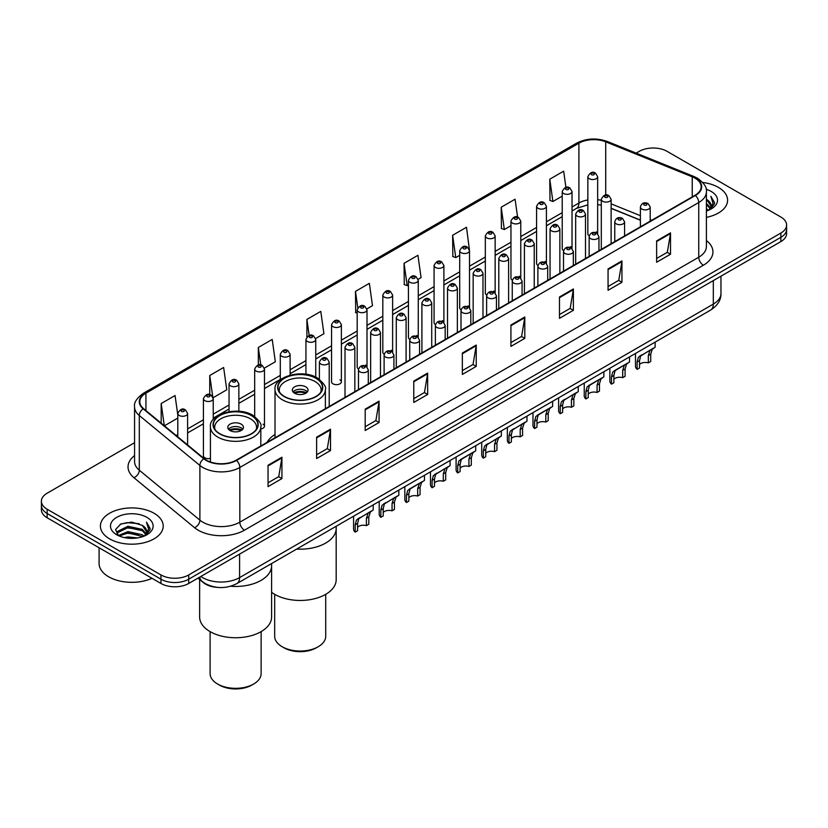 <?xml version="1.0" encoding="UTF-8"?>
<svg xmlns="http://www.w3.org/2000/svg" width="828" height="828" viewBox="0 0 828 828"><rect width="100%" height="100%" fill="white"/><g stroke="black" fill="none" stroke-linecap="round" stroke-linejoin="round"><path stroke-width="1.24" d="M275.01 434.514A34.672 20.017 0 0 0 267.082 442.338M570.595 246.651A4.906 2.836 0 0 1 572.024 248.535L572.034 191.496A4.906 2.836 180 0 1 569.002 194.114A4.906 2.836 180 0 1 563.651 193.504A4.906 2.836 180 0 1 562.222 191.496L562.222 248.659A4.906 2.836 0 0 0 563.599 250.625M546.408 263.335L546.408 206.296A4.906 2.836 180 0 1 543.375 208.915A4.906 2.836 180 0 1 538.024 208.294A4.906 2.836 180 0 1 536.585 206.296L536.585 263.449A4.906 2.836 0 0 0 537.972 265.426M519.332 276.241A4.906 2.836 0 0 1 520.771 278.125L520.771 221.097A4.906 2.836 180 0 1 517.748 223.705A4.906 2.836 180 0 1 512.397 223.094A4.906 2.836 180 0 1 510.959 221.097L510.959 278.249A4.906 2.836 0 0 0 512.346 280.216M493.705 291.042A4.906 2.836 0 0 1 495.144 292.915L495.144 235.887A4.906 2.836 180 0 1 492.111 238.505A4.906 2.836 180 0 1 486.771 237.895A4.906 2.836 180 0 1 485.332 235.887L485.332 293.05A4.906 2.836 0 0 0 486.709 295.016M468.079 305.842A4.906 2.836 0 0 1 469.507 307.716L469.517 250.687A4.906 2.836 180 0 1 466.485 253.306A4.906 2.836 180 0 1 461.144 252.685A4.906 2.836 180 0 1 459.706 250.687L459.706 307.84A4.906 2.836 0 0 0 461.082 309.817M443.891 322.516L443.891 265.477A4.906 2.836 180 0 1 440.858 268.096A4.906 2.836 180 0 1 435.507 267.485A4.906 2.836 180 0 1 434.079 265.477L434.079 322.641A4.906 2.836 0 0 0 435.456 324.607M416.826 335.433A4.906 2.836 0 0 1 418.254 337.306L418.264 280.278A4.906 2.836 180 0 1 415.232 282.897A4.906 2.836 180 0 1 409.881 282.286A4.906 2.836 180 0 1 408.442 280.278L408.442 337.431A4.906 2.836 0 0 0 409.829 339.408M391.189 350.234A4.906 2.836 0 0 1 392.627 352.107L392.627 295.079A4.906 2.836 180 0 1 389.605 297.697A4.906 2.836 180 0 1 384.254 297.076A4.906 2.836 180 0 1 382.815 295.079L382.815 352.231A4.906 2.836 0 0 0 384.202 354.198M365.562 365.024A4.906 2.836 0 0 1 367.001 366.897L367.001 309.869A4.906 2.836 180 0 1 363.968 312.487A4.906 2.836 180 0 1 358.627 311.877A4.906 2.836 180 0 1 357.189 309.869L357.189 367.032A4.906 2.836 0 0 0 358.565 368.998M341.374 381.822L341.374 324.669A4.906 2.836 180 0 1 338.341 327.288A4.906 2.836 180 0 1 333.001 326.667A4.906 2.836 180 0 1 331.562 324.669L331.562 381.822A4.906 2.836 0 0 0 333.001 383.83A4.906 2.836 0 0 0 338.341 384.44A4.906 2.836 0 0 0 341.374 381.822A4.906 2.836 0 0 0 339.935 379.824M213.231 419.527L213.231 398.651A4.906 2.836 180 0 1 210.198 401.269A4.906 2.836 180 0 1 204.858 400.659A4.906 2.836 180 0 1 203.419 398.651L203.419 455.804A4.906 2.836 0 0 0 204.858 457.812A4.906 2.836 0 0 0 210.426 458.37M596.222 231.861A4.906 2.836 0 0 1 597.65 233.734L597.661 176.706A4.906 2.836 180 0 1 594.628 179.324A4.906 2.836 180 0 1 589.288 178.703A4.906 2.836 180 0 1 587.849 176.706L587.849 233.858A4.906 2.836 0 0 0 589.225 235.825M640.396 220.227L611.126 208.397M546.397 263.325A4.906 2.836 0 0 0 544.969 261.451M443.88 322.516A4.906 2.836 0 0 0 442.452 320.633M260.81 428.956A4.906 2.836 0 0 0 264.484 426.213A4.906 2.836 0 0 0 263.045 424.215M218.106 587.435A19.624 11.333 180 0 1 203.398 582.622L197.954 578.141M134.571 442.732L47.144 493.198A19.624 11.333 0 0 0 41.4 501.209L41.4 509.758A19.624 11.333 0 0 0 47.144 517.769L160.953 583.471A19.624 11.333 0 0 0 188.712 583.471L780.856 241.6A19.624 11.333 0 0 0 786.6 233.589L786.6 229.315A19.624 11.333 0 0 1 780.856 237.336A19.624 11.333 0 0 0 786.6 229.315L786.6 225.05A19.624 11.333 0 0 0 780.856 217.029L667.047 151.327A19.624 11.333 0 0 0 639.288 151.327L636.163 153.139M41.4 501.209A19.624 11.333 0 0 0 47.144 509.23L160.953 574.932A19.624 11.333 0 0 0 188.712 574.932L188.712 579.207L780.856 237.336L188.712 579.207A19.624 11.333 0 0 1 160.953 579.207A19.624 11.333 0 0 0 188.712 579.207L188.712 583.471M47.144 509.23L47.144 513.495L160.953 579.207L47.144 513.495A19.624 11.333 0 0 1 41.4 505.484A19.624 11.333 0 0 0 47.144 513.495L47.144 517.769M718.404 187.387A31.402 18.133 0 0 0 702.713 182.47A31.402 18.133 0 0 1 718.404 187.387A31.402 18.133 0 0 1 727.595 200.21A31.402 18.133 0 0 0 718.404 187.387M154.008 513.236A31.402 18.133 0 0 0 119.791 509.303A31.402 18.133 0 0 0 100.405 526.049A31.402 18.133 0 0 0 109.596 538.873A31.402 18.133 0 0 0 143.824 542.806A31.402 18.133 0 0 0 163.209 526.049A31.402 18.133 0 0 0 154.008 513.236A31.402 18.133 0 0 0 119.791 509.303A31.402 18.133 0 0 0 100.405 526.049A31.402 18.133 0 0 0 109.596 538.873A31.402 18.133 0 0 0 143.824 542.806A31.402 18.133 0 0 0 163.209 526.049A31.402 18.133 0 0 0 154.008 513.236M695.034 178.175A20.938 12.089 180 0 1 701.171 186.714A20.938 12.089 180 0 1 695.034 195.263L236.125 460.213A20.938 12.089 180 0 1 204.174 458.598L143.586 408.649A20.938 12.089 180 0 1 139.797 401.715A20.938 12.089 180 0 1 145.935 393.165L578.907 143.192A20.938 12.089 180 0 1 605.713 141.836L692.239 176.819A20.938 12.089 180 0 1 695.034 178.175M695.406 177.958A21.456 12.389 0 0 0 692.539 176.571L606.013 141.588A21.456 12.389 0 0 0 578.534 142.975L145.562 392.948A21.456 12.389 0 0 0 143.161 408.815L203.74 458.774A21.456 12.389 0 0 0 236.497 460.43L695.406 195.48A21.456 12.389 0 0 0 695.406 177.958M268.044 465.232L268.044 486.605L281.924 478.594L281.924 457.222L268.044 465.232M268.044 482.817L278.736 476.638L281.872 457.936A5.237 3.022 -120 0 0 281.924 457.222M278.643 476.7L281.924 478.594M316.617 437.194L316.617 458.557L330.496 450.546L330.496 429.183L316.617 437.194M316.617 454.769L327.308 448.6L330.444 429.887A5.237 3.022 -120 0 0 330.496 429.183M327.215 448.652L330.496 450.546M365.189 409.146L365.189 430.519L379.069 422.508L379.069 401.135L365.189 409.146M365.189 426.72L375.881 420.552L379.017 401.849A5.237 3.022 -120 0 0 379.069 401.135M375.788 420.603L379.069 422.508M413.772 381.108L413.772 402.47L427.652 394.459L427.652 373.086L413.772 381.108M413.772 398.682L424.453 392.513L427.59 373.801A5.237 3.022 -120 0 0 427.652 373.086M424.36 392.565L427.652 394.459M656.635 240.886L656.635 262.248L670.514 254.237L670.514 232.875L656.635 240.886M656.635 258.46L667.327 252.292L670.463 233.579A5.237 3.022 -120 0 0 670.514 232.875M667.233 252.343L670.514 254.237M608.062 268.924L608.062 290.297L621.942 282.286L621.942 260.913L608.062 268.924M608.062 286.509L618.754 280.33L621.89 261.627A5.237 3.022 -120 0 0 621.942 260.913M618.661 280.392L621.942 282.286M559.49 296.973L559.49 318.335L573.369 310.324L573.369 288.962L559.49 296.973M559.49 314.547L570.181 308.378L573.318 289.665A5.237 3.022 -120 0 0 573.369 288.962M570.088 308.43L573.369 310.324M510.917 325.021L510.917 346.383L524.797 338.373L524.797 317L510.917 325.021M510.917 342.595L521.609 336.416L524.735 317.714A5.237 3.022 -120 0 0 524.797 317M521.516 336.478L524.797 338.373M462.345 353.059L462.345 374.432L476.224 366.411L476.224 345.048L462.345 353.059M462.345 370.633L473.036 364.465L476.162 345.752A5.237 3.022 -120 0 0 476.224 345.048M472.943 364.517L476.224 366.411M706.398 217.35A31.402 18.133 0 0 0 727.595 200.21A31.402 18.133 0 0 1 706.398 217.35M188.712 574.932L780.856 233.061A19.624 11.333 0 0 0 786.6 225.05M264.37 368.098L275.341 361.764L272.205 339.439L258.336 347.449L258.336 364.972M213.106 397.699L226.768 389.812L223.632 367.487L209.753 375.498L209.753 394.604M177.792 414.952L175.06 395.525L161.181 403.536L161.181 423.149M418.14 279.326L421.069 277.628L417.933 255.303L404.054 263.314L404.281 284.553M469.393 249.725L466.506 227.265L452.626 235.276L452.854 256.514M517.593 217.133L515.078 199.217L501.199 207.228L501.426 228.466M565.928 187.397L563.651 171.179L549.782 179.19L549.999 200.428M315.623 338.507L323.914 333.715L320.788 311.39L306.909 319.411L306.909 336.892M366.876 308.916L372.486 305.677L369.36 283.352L355.481 291.363L355.698 312.601M357.189 313.16L355.481 312.518M355.481 291.363L357.789 307.809M404.054 263.314L407.19 285.639L408.442 284.915M407.19 285.639L404.054 284.47M452.626 235.276L455.762 257.601L459.706 255.324M455.762 257.601L452.626 256.432M501.199 207.228L504.335 229.553L510.959 225.733M504.335 229.553L501.199 228.383M549.782 179.19L552.907 201.514L562.222 196.143M552.907 201.514L549.782 200.345M306.909 319.411L309.165 335.485M258.336 347.449L260.789 364.962M209.753 375.498L212.744 396.778M164.41 425.809L177.792 418.088M161.181 403.536L164.296 425.716M706.398 208.697L708.457 210.281M706.398 210.033L707.371 210.695M706.398 203.357L710.476 207.776M706.398 204.692L710.134 208.408M708.54 210.25A14.79 8.539 0 0 0 710.983 205.551A14.79 8.539 0 0 0 706.646 199.507L710.973 205.872M706.398 211.016A21.331 12.316 0 0 0 711.273 208.915A21.331 12.316 0 0 0 711.273 191.496A21.331 12.316 0 0 0 706.16 189.312M709.979 209.598L714.378 203.978L714.523 202.653L710.859 196.308L713.001 203.409L708.778 210.157M710.859 196.308L714.523 202.912M296.662 549.078A35.987 20.772 0 0 0 336.178 528.399A35.987 20.772 180 0 1 325.642 543.096A35.987 20.772 180 0 1 296.662 549.078M315.923 378.303A22.242 12.844 0 0 0 291.684 375.519A22.242 12.844 0 0 0 277.949 387.38A22.242 12.844 0 0 0 284.47 396.457A22.242 12.844 0 0 0 308.709 399.241A22.242 12.844 0 0 0 322.444 387.38A22.242 12.844 0 0 0 315.923 378.303M279.605 392.244A20.938 12.089 180 0 1 279.264 390.05A20.938 12.089 180 0 1 292.191 378.882A20.938 12.089 180 0 1 315.002 381.501A20.938 12.089 180 0 1 321.129 390.05A20.938 12.089 180 0 1 320.788 392.244M305.749 386.842A7.856 4.533 0 0 0 297.19 385.858A7.856 4.533 0 0 0 292.346 390.05A7.856 4.533 0 0 0 294.644 393.259A7.856 4.533 0 0 0 303.203 394.242A7.856 4.533 0 0 0 308.047 390.05A7.856 4.533 0 0 0 305.749 386.842M307.354 391.923A7.856 4.533 0 0 0 305.749 390.588A7.856 4.533 0 0 0 293.05 391.923M293.857 392.72A10.464 6.044 180 0 1 306.081 392.534L306.081 393.052M294.716 393.29A9.16 5.289 180 0 1 305.139 393.072L306.081 392.534M304.983 393.642L305.139 393.072M271.605 592.289A35.987 20.772 -0 0 0 325.642 594.38A35.987 20.772 -0 0 0 336.178 579.683L336.178 526.266M274.679 594.338L274.679 636.308A25.513 14.728 -0 0 0 282.151 646.72A25.513 14.728 -0 0 0 318.242 646.72L318.242 646.72A25.513 14.728 -0 0 0 325.714 636.308L325.714 594.338M282.151 646.72L284.004 647.796A22.894 13.217 -0 0 0 316.389 647.796L318.242 646.72L316.389 647.796M230.536 586.255A35.987 20.772 0 0 0 271.605 565.69A35.987 20.772 180 0 1 261.058 580.376A35.987 20.772 180 0 1 230.536 586.255M251.35 415.584A22.242 12.844 0 0 0 227.1 412.799A22.242 12.844 0 0 0 213.376 424.66A22.242 12.844 0 0 0 219.886 433.748A22.242 12.844 0 0 0 244.125 436.532A22.242 12.844 0 0 0 257.86 424.66A22.242 12.844 0 0 0 251.35 415.584M215.032 429.525A20.938 12.089 180 0 1 214.68 427.341A20.938 12.089 180 0 1 227.607 416.173A20.938 12.089 180 0 1 250.418 418.792A20.938 12.089 180 0 1 256.556 427.341A20.938 12.089 180 0 1 256.204 429.525M241.165 424.133A7.856 4.533 0 0 0 232.616 423.149A7.856 4.533 0 0 0 227.762 427.341A7.856 4.533 0 0 0 230.07 430.539A7.856 4.533 0 0 0 238.619 431.523A7.856 4.533 0 0 0 243.463 427.341A7.856 4.533 0 0 0 241.165 424.133M242.77 429.204A7.856 4.533 0 0 0 241.165 427.869A7.856 4.533 0 0 0 228.466 429.204M229.273 430.011A10.464 6.044 180 0 1 241.497 429.815L241.497 430.343M230.132 430.581A9.16 5.289 180 0 1 240.555 430.363L241.497 429.815M240.399 430.933L240.555 430.363M199.631 579.517L199.631 616.974A35.987 20.772 -0 0 0 221.842 636.163A35.987 20.772 -0 0 0 261.058 631.66A35.987 20.772 -0 0 0 271.605 616.974L271.605 563.547M210.105 631.619L210.105 673.599A25.513 14.728 -0 0 0 217.578 684.011A25.513 14.728 -0 0 0 253.658 684.011L253.658 684.011A25.513 14.728 -0 0 0 261.13 673.599L261.13 631.619M217.578 684.011L219.42 685.077A22.894 13.217 -0 0 0 251.805 685.077L253.658 684.011L251.805 685.077M99.091 547.763L99.091 563.444A32.716 18.889 0 0 0 108.675 576.795A32.716 18.889 0 0 0 151.99 578.306M124.366 537.6L127.978 536.948L137.593 537.91M128.599 538.231L133.308 538.335M118.352 535.55L127.978 531.607L142.261 534.702L144.072 536.13M119.263 536.016L127.978 532.942L142.985 536.544M117.152 534.453L117.524 531.41L127.978 526.266L142.261 529.361L146.09 533.615M117.069 534.07L117.524 532.746L127.978 527.602L142.261 530.696L145.738 534.257M144.155 536.099A14.79 8.539 0 0 0 146.597 531.39A14.79 8.539 0 0 0 142.261 525.356L146.587 531.711M146.887 517.345A21.331 12.316 0 0 0 116.727 517.345A21.331 12.316 0 0 0 116.727 534.764A21.331 12.316 0 0 0 146.887 534.764A21.331 12.316 0 0 0 146.887 517.345M142.261 525.356L131.724 522.116L120.805 524L115.537 529.599L118.528 535.695M145.593 535.447L149.992 529.827L150.137 528.502L146.473 522.147L148.616 529.258L144.382 535.995M146.473 522.147L150.127 528.761M120.205 524.29L127.067 522.623L139.125 523.71M122.647 528.802L127.067 527.964L138.68 528.926M122.647 534.143L127.067 533.304L138.68 534.267M639.506 364.486A6.541 3.778 180 0 1 648.334 362.881L648.334 355.554L649.928 350.606L651.056 349.551L640.675 355.947L639.506 360.646L639.506 367.974L637.115 369.35A9.812 5.661 180 0 1 635.49 366.224L635.49 353.452M637.115 369.35L637.115 362.022L638.367 357.282L651.853 349.095M655.124 342.13L655.124 347.211L652.247 349.271L650.715 354.177L650.715 361.505L648.334 362.881M639.816 356.04L642.197 354.674L639.816 356.04M613.879 379.276A6.541 3.778 180 0 1 622.697 377.671L622.697 370.354L624.302 365.396L625.43 364.351L616.57 369.464L615.049 370.737L613.879 375.446L613.879 382.774L611.488 384.151A9.812 5.661 180 0 1 609.863 381.025L609.863 368.253M611.488 384.151L611.488 376.823L612.741 372.072L626.216 363.896M629.487 356.92L629.487 362.002L626.62 364.061L625.088 368.977L625.088 376.295L622.697 377.671M614.19 370.84L616.57 369.464L614.19 370.84M588.253 394.076A6.541 3.778 180 0 1 597.071 392.472L597.071 385.144L598.675 380.197L599.803 379.141L590.933 384.264L589.422 385.537L588.253 390.247L588.253 397.564L585.862 398.951A9.812 5.661 180 0 1 584.237 395.825L584.237 383.053M585.862 398.951L585.862 391.623L587.114 386.873L600.59 378.686M603.86 371.72L603.86 376.802L600.983 378.862L599.462 383.768L599.462 391.095L597.071 392.472M588.563 385.641L590.933 384.264L588.563 385.641M562.616 408.877A6.541 3.778 180 0 1 571.444 407.272L571.444 399.945L573.048 394.997L574.177 393.942L563.796 400.338L562.616 405.037L562.616 412.365L560.235 413.741A9.812 5.661 180 0 1 558.61 410.616L558.61 397.844M560.235 413.741L560.235 406.413L561.477 401.673L574.963 393.486M578.234 386.51L578.234 391.603L575.356 393.662L573.835 398.568L573.835 405.896L571.444 407.272M562.926 400.431L565.307 399.065L562.926 400.431M536.989 423.667A6.541 3.778 180 0 1 545.818 422.063L545.818 414.735L547.422 409.788L548.55 408.742L539.68 413.855L538.169 415.128L536.989 419.837L536.989 427.165L534.609 428.542A9.812 5.661 180 0 1 532.973 425.416L532.973 412.644M534.609 428.542L534.609 421.214L535.851 416.463L549.337 408.287M552.607 401.311L552.607 406.393L549.73 408.452L548.198 413.358L548.198 420.686L545.818 422.063M537.3 415.232L539.68 413.855L537.3 415.232M511.362 438.467A6.541 3.778 180 0 1 520.191 436.863L520.191 429.535L521.785 424.588L522.913 423.532L512.532 429.929L511.362 434.628L511.362 441.955L508.972 443.332A9.812 5.661 180 0 1 507.347 440.217L507.347 427.445M508.972 443.332L508.972 436.014L510.224 431.264L523.7 423.077M526.981 416.111L526.981 421.193L524.103 423.253L522.571 428.159L522.571 435.487L520.191 436.863M511.673 430.032L514.053 428.656L511.673 430.032M485.736 453.258A6.541 3.778 180 0 1 494.554 451.664L494.554 444.336L496.158 439.378L497.286 438.333L486.905 444.729L485.736 449.428L485.736 456.756L483.345 458.132A9.812 5.661 180 0 1 481.72 455.007L481.72 442.235M483.345 458.132L483.345 450.805L484.597 446.064L498.073 437.877M501.344 430.902L501.344 435.983L498.477 438.043L496.945 442.959L496.945 450.287L494.554 451.664M486.046 444.822L488.427 443.446L486.046 444.822M460.109 468.058A6.541 3.778 180 0 1 468.927 466.454L468.927 459.126L470.532 454.179L471.66 453.123L462.79 458.246L461.279 459.519L460.109 464.229L460.109 471.556L457.718 472.933A9.812 5.661 180 0 1 456.093 469.807L456.093 457.035M457.718 472.933L457.718 465.605L458.971 460.854L472.446 452.678M475.717 445.702L475.717 450.784L472.84 452.844L471.318 457.749L471.318 465.077L468.927 466.454M460.42 459.623L462.79 458.246L460.42 459.623M434.472 482.859A6.541 3.778 180 0 1 443.301 481.254L443.301 473.926L444.905 468.979L446.033 467.923L435.652 474.32L434.472 479.019L434.472 486.346L432.092 487.723A9.812 5.661 180 0 1 430.467 484.597L430.467 471.825M432.092 487.723L432.092 480.395L433.334 475.655L446.82 467.468M450.09 460.503L450.09 465.584L447.213 467.644L445.692 472.55L445.692 479.878L443.301 481.254M434.783 474.413L437.163 473.047L434.783 474.413M408.846 497.649A6.541 3.778 180 0 1 417.674 496.044L417.674 488.727L419.279 483.769L420.407 482.724L411.537 487.837L410.026 489.11L408.846 493.819L408.846 501.147L406.465 502.524A9.812 5.661 180 0 1 404.83 499.398L404.83 486.626M406.465 502.524L406.465 495.196L407.707 490.445L421.193 482.269M424.464 475.293L424.464 480.375L421.587 482.434L420.055 487.34L420.055 494.668L417.674 496.044M409.156 489.213L411.537 487.837L409.156 489.213M383.219 512.449A6.541 3.778 180 0 1 392.048 510.845L392.048 503.517L393.642 498.57L394.77 497.514L384.389 503.91L383.219 508.62L383.219 515.937L380.828 517.324A9.812 5.661 180 0 1 379.203 514.198L379.203 501.426M380.828 517.324L380.828 509.996L382.081 505.246L395.556 497.059M398.837 490.093L398.837 495.175L395.96 497.235L394.428 502.141L394.428 509.468L392.048 510.845M383.53 504.014L385.91 502.637L383.53 504.014M357.592 527.25A6.541 3.778 180 0 1 366.411 525.645L366.411 518.318L368.015 513.37L369.143 512.315L358.762 518.711L357.592 523.41L357.592 530.738L355.202 532.114A9.812 5.661 180 0 1 353.577 528.988L353.577 516.217M355.202 532.114L355.202 524.786L356.454 520.046L369.93 511.859M373.2 504.883L373.2 509.976L370.333 512.035L368.802 516.941L368.802 524.269L366.411 525.645M357.903 518.804L360.284 517.438L357.903 518.804M200.831 576.474A26.165 15.111 0 0 0 202.591 577.602A26.165 15.111 0 0 0 239.592 577.602L713.312 304.104A26.165 15.111 0 0 0 720.971 293.422C721.167 299.912 717.71 305.47 710.6 310.096L236.88 583.595A13.082 7.555 60 0 0 239.592 577.602L239.592 554.098M713.312 280.599L713.312 304.104A13.082 7.555 60 0 1 710.6 310.096M199.765 577.095A13.082 8.756 129.5 0 0 202.053 581.349L198.078 578.068M780.856 241.6L780.856 233.061M160.953 583.471L160.953 574.932M706.398 240.555A32.716 18.889 180 0 1 703.365 265.239L244.457 530.189A6.541 3.778 60 0 1 239.83 522.178L698.739 257.229A26.165 15.111 0 0 0 706.398 246.547L706.398 191.848A26.165 15.111 180 0 1 698.739 202.529A6.541 3.778 -120 0 0 695.406 195.48M244.457 530.189A32.716 18.889 180 0 1 198.192 530.189A32.716 18.889 180 0 1 194.528 527.674L133.939 477.715A32.716 18.889 180 0 1 134.571 455.555M202.819 522.178A26.165 15.111 0 0 0 239.83 522.178L239.83 467.478A26.165 15.111 180 0 1 199.89 465.46L139.301 415.511A26.165 15.111 180 0 1 134.571 406.838L134.571 461.538A26.165 15.111 0 0 0 139.301 470.211L199.89 520.16A26.165 15.111 0 0 0 202.819 522.178M706.398 191.848C707.278 187.759 704.266 183.195 697.383 178.165L693.947 176.499A6.541 3.064 112 0 0 692.539 176.571M693.947 176.499L607.421 141.516C596.584 137.686 586.296 138.245 576.557 143.192A6.541 3.778 60 0 1 578.534 142.975M145.562 392.948A6.541 3.778 -120 0 0 143.586 393.165C136.796 398.04 133.784 402.605 134.571 406.838M143.161 408.815A6.541 4.378 129.5 0 0 139.301 415.511L139.301 470.211A6.541 4.378 -50.5 0 1 133.939 477.715M607.421 141.516A6.541 3.064 112 0 0 606.013 141.588M203.74 458.774A6.541 4.378 129.5 0 0 199.89 465.46L199.89 520.16A6.541 4.378 -50.5 0 1 194.528 527.674M236.497 460.43A6.541 3.778 60 0 1 239.83 467.478L698.739 202.529L698.739 257.229A6.541 3.778 60 0 0 703.365 265.239M145.935 393.165L145.935 410.584M692.239 176.819L692.239 196.878M605.713 141.836L605.713 195.077M651.729 220.269L650.208 219.658M640.396 215.684L611.126 203.854M601.304 200.304A20.938 12.089 0 0 0 597.661 199.693M587.849 199.962A20.938 12.089 0 0 0 578.907 203.015L572.034 206.99M578.907 143.192L578.907 203.015A11.778 6.8 60 0 1 576.464 208.408L572.034 210.974M562.222 212.651L546.408 221.79M536.585 227.452L520.771 236.58M510.959 242.252L495.144 251.381M485.332 257.042L469.517 266.171M459.706 271.843L443.891 280.971M434.079 286.633L418.264 295.772M408.442 301.433L392.627 310.562M382.815 316.234L367.001 325.363M357.189 331.024L341.374 340.163M331.562 345.825L315.747 354.953M305.936 360.625L290.111 369.754M280.299 375.415L264.484 384.544M254.672 390.216L238.857 399.344M229.046 405.006L213.231 414.145M203.419 419.806L187.604 428.935M177.792 434.607L176.188 435.528M462.345 353.742L476.162 345.752M510.917 325.694L524.735 317.714M559.49 297.645L573.318 289.665M608.062 269.607L621.89 261.627M656.635 241.559L670.463 233.579M413.772 381.78L427.59 373.801M365.189 409.829L379.017 401.849M316.617 437.867L330.444 429.887M268.044 465.916L281.872 457.936M284.242 396.591A22.573 13.031 0 0 0 316.161 396.591A22.573 13.031 0 0 0 316.161 378.168A22.573 13.031 0 0 0 284.242 378.168A22.573 13.031 0 0 0 284.242 396.591M325.383 408.68L325.383 389.512A25.192 14.542 180 0 1 309.838 402.957A25.192 14.542 180 0 1 282.389 399.8A25.192 14.542 180 0 1 275.01 389.512L275.01 437.764M219.658 433.882A22.573 13.031 0 0 0 251.577 433.882A22.573 13.031 0 0 0 251.577 415.449A22.573 13.031 0 0 0 219.658 415.449A22.573 13.031 0 0 0 219.658 433.882M260.81 445.971L260.81 426.803A25.192 14.542 180 0 1 245.254 440.237A25.192 14.542 180 0 1 217.805 437.08A25.192 14.542 180 0 1 210.426 426.803L210.426 461.993M641.835 209.049A4.906 2.836 180 0 1 640.396 207.041C641.648 203.015 644.215 201.846 648.096 203.543L650.208 207.041A4.906 2.836 180 0 1 647.185 209.66A4.906 2.836 180 0 1 641.835 209.049M646.461 203.709A1.635 0.942 0 0 0 644.153 203.709A1.635 0.942 0 0 0 644.153 205.044A1.635 0.942 0 0 0 646.461 205.044A1.635 0.942 0 0 0 646.461 203.709M651.056 349.551L653.437 348.174M648.334 355.554L650.715 354.177M637.115 362.022L639.506 360.646M616.208 223.839A4.906 2.836 180 0 1 614.769 221.842C616.022 217.816 618.588 216.646 622.47 218.344L624.581 221.842A4.906 2.836 180 0 1 621.559 224.46A4.906 2.836 180 0 1 616.208 223.839M620.834 218.499A1.635 0.942 0 0 0 618.516 218.499A1.635 0.942 0 0 0 618.516 219.834A1.635 0.942 0 0 0 620.834 219.834A1.635 0.942 0 0 0 620.834 218.499M625.43 364.351L627.81 362.974M622.697 370.354L625.088 368.977M611.488 376.823L613.879 375.446M590.581 238.64A4.906 2.836 180 0 1 589.143 236.632C590.395 232.606 592.962 231.447 596.843 233.134L598.955 236.632A4.906 2.836 180 0 1 595.922 239.251A4.906 2.836 180 0 1 590.581 238.64M595.208 233.299A1.635 0.942 0 0 0 592.889 233.299A1.635 0.942 0 0 0 592.889 234.634A1.635 0.942 0 0 0 595.208 234.634A1.635 0.942 0 0 0 595.208 233.299M599.803 379.141L602.184 377.775M597.071 385.144L599.462 383.768M585.862 391.623L588.253 390.247M564.955 253.44A4.906 2.836 180 0 1 563.516 251.433C564.768 247.406 567.335 246.237 571.216 247.934L573.328 251.433A4.906 2.836 180 0 1 570.295 254.051A4.906 2.836 180 0 1 564.955 253.44M569.581 248.089A1.635 0.942 0 0 0 567.263 248.089A1.635 0.942 0 0 0 567.263 249.425A1.635 0.942 0 0 0 569.581 249.425A1.635 0.942 0 0 0 569.581 248.089M574.177 393.942L576.557 392.565M571.444 399.945L573.835 398.568M560.235 406.413L562.616 405.037M539.318 268.231A4.906 2.836 180 0 1 537.889 266.233C539.142 262.207 541.709 261.037 545.58 262.724L547.701 266.233A4.906 2.836 180 0 1 544.669 268.852A4.906 2.836 180 0 1 539.318 268.231M543.944 262.89A1.635 0.942 0 0 0 541.636 262.89A1.635 0.942 0 0 0 541.636 264.225A1.635 0.942 0 0 0 543.944 264.225A1.635 0.942 0 0 0 543.944 262.89M548.55 408.742L550.93 407.366M545.818 414.735L548.198 413.358M534.609 421.214L536.989 419.837M513.691 283.031A4.906 2.836 180 0 1 512.253 281.023C513.505 276.997 516.072 275.838 519.953 277.525L522.064 281.023A4.906 2.836 180 0 1 519.042 283.642A4.906 2.836 180 0 1 513.691 283.031M518.318 277.69A1.635 0.942 0 0 0 516.01 277.69A1.635 0.942 0 0 0 516.01 279.026A1.635 0.942 0 0 0 518.318 279.026A1.635 0.942 0 0 0 518.318 277.69M522.913 423.532L525.294 422.166M520.191 429.535L522.571 428.159M508.972 436.014L511.362 434.628M488.065 297.821A4.906 2.836 180 0 1 486.626 295.824C487.878 291.798 490.445 290.628 494.326 292.325L496.438 295.824A4.906 2.836 180 0 1 493.416 298.442A4.906 2.836 180 0 1 488.065 297.821M492.691 292.481A1.635 0.942 0 0 0 490.373 292.481A1.635 0.942 0 0 0 490.373 293.816A1.635 0.942 0 0 0 492.691 293.816A1.635 0.942 0 0 0 492.691 292.481M497.286 438.333L499.667 436.956M494.554 444.336L496.945 442.959M483.345 450.805L485.736 449.428M462.438 312.622A4.906 2.836 180 0 1 460.999 310.624C462.252 306.598 464.818 305.428 468.7 307.116L470.811 310.624A4.906 2.836 180 0 1 467.779 313.232A4.906 2.836 180 0 1 462.438 312.622M467.064 307.281A1.635 0.942 0 0 0 464.746 307.281A1.635 0.942 0 0 0 464.746 308.616A1.635 0.942 0 0 0 467.064 308.616A1.635 0.942 0 0 0 467.064 307.281M471.66 453.123L474.04 451.757M468.927 459.126L471.318 457.749M457.718 465.605L460.109 464.229M436.811 327.422A4.906 2.836 180 0 1 435.373 325.414C436.625 321.388 439.192 320.219 443.073 321.916L445.185 325.414A4.906 2.836 180 0 1 442.152 328.033A4.906 2.836 180 0 1 436.811 327.422M441.438 322.082A1.635 0.942 0 0 0 439.119 322.082A1.635 0.942 0 0 0 439.119 323.417A1.635 0.942 0 0 0 441.438 323.417A1.635 0.942 0 0 0 441.438 322.082M446.033 467.923L448.414 466.547M443.301 473.926L445.692 472.55M432.092 480.395L434.472 479.019M411.174 342.212A4.906 2.836 180 0 1 409.736 340.215C410.998 336.189 413.565 335.019 417.436 336.717L419.558 340.215A4.906 2.836 180 0 1 416.525 342.833A4.906 2.836 180 0 1 411.174 342.212M415.801 336.872A1.635 0.942 0 0 0 413.493 336.872A1.635 0.942 0 0 0 413.493 338.207A1.635 0.942 0 0 0 415.801 338.207A1.635 0.942 0 0 0 415.801 336.872M420.407 482.724L422.777 481.347M417.674 488.727L420.055 487.34M406.465 495.196L408.846 493.819M385.548 357.013A4.906 2.836 180 0 1 384.109 355.005C385.362 350.979 387.928 349.82 391.81 351.507L393.921 355.005A4.906 2.836 180 0 1 390.899 357.624A4.906 2.836 180 0 1 385.548 357.013M390.174 351.672A1.635 0.942 0 0 0 387.866 351.672A1.635 0.942 0 0 0 387.866 353.007A1.635 0.942 0 0 0 390.174 353.007A1.635 0.942 0 0 0 390.174 351.672M394.77 497.514L397.15 496.148M392.048 503.517L394.428 502.141M380.828 509.996L383.219 508.62M359.921 371.813A4.906 2.836 180 0 1 358.483 369.805C359.735 365.779 362.302 364.61 366.183 366.307L368.294 369.805A4.906 2.836 180 0 1 365.272 372.424A4.906 2.836 180 0 1 359.921 371.813M364.548 366.462A1.635 0.942 0 0 0 362.229 366.462A1.635 0.942 0 0 0 362.229 367.798A1.635 0.942 0 0 0 364.548 367.798A1.635 0.942 0 0 0 364.548 366.462M369.143 512.315L371.524 510.938M366.411 518.318L368.802 516.941M355.202 524.786L357.592 523.41M611.126 243.711L611.126 199.269A4.906 2.836 180 0 1 608.094 201.887A4.906 2.836 180 0 1 602.743 201.276A4.906 2.836 180 0 1 601.304 199.269L601.304 249.373M605.061 197.271A1.635 0.942 0 0 0 607.369 197.271A1.635 0.942 0 0 0 607.369 195.936A1.635 0.942 0 0 0 605.061 195.936A1.635 0.942 0 0 0 605.061 197.271M585.489 258.512L585.489 214.069A4.906 2.836 180 0 1 582.467 216.688A4.906 2.836 180 0 1 577.116 216.067A4.906 2.836 180 0 1 575.677 214.069L575.677 264.173M579.434 212.061A1.635 0.942 0 0 0 581.742 212.061A1.635 0.942 0 0 0 581.742 210.726A1.635 0.942 0 0 0 579.434 210.726A1.635 0.942 0 0 0 579.434 212.061M559.863 273.302L559.863 228.859A4.906 2.836 180 0 1 556.84 231.478A4.906 2.836 180 0 1 551.489 230.867A4.906 2.836 180 0 1 550.051 228.859L550.051 278.974M553.797 226.862A1.635 0.942 0 0 0 556.116 226.862A1.635 0.942 0 0 0 556.116 225.526A1.635 0.942 0 0 0 553.797 225.526A1.635 0.942 0 0 0 553.797 226.862M534.236 288.103L534.236 243.66A4.906 2.836 180 0 1 531.203 246.278A4.906 2.836 180 0 1 525.863 245.668A4.906 2.836 180 0 1 524.424 243.66L524.424 293.764M528.171 241.662A1.635 0.942 0 0 0 530.489 241.662A1.635 0.942 0 0 0 530.489 240.327A1.635 0.942 0 0 0 528.171 240.327A1.635 0.942 0 0 0 528.171 241.662M508.609 302.903L508.609 258.46A4.906 2.836 180 0 1 505.577 261.079A4.906 2.836 180 0 1 500.226 260.458A4.906 2.836 180 0 1 498.798 258.46L498.798 308.565M502.544 256.452A1.635 0.942 0 0 0 504.852 256.452A1.635 0.942 0 0 0 504.852 255.117A1.635 0.942 0 0 0 502.544 255.117A1.635 0.942 0 0 0 502.544 256.452M482.983 317.693L482.983 273.25A4.906 2.836 180 0 1 479.95 275.869A4.906 2.836 180 0 1 474.599 275.258A4.906 2.836 180 0 1 473.161 273.25L473.161 323.365M476.918 271.253A1.635 0.942 0 0 0 479.226 271.253A1.635 0.942 0 0 0 479.226 269.918A1.635 0.942 0 0 0 476.918 269.918A1.635 0.942 0 0 0 476.918 271.253M457.346 332.494L457.346 288.051A4.906 2.836 180 0 1 454.324 290.669A4.906 2.836 180 0 1 448.973 290.059A4.906 2.836 180 0 1 447.534 288.051L447.534 338.155M451.291 286.043A1.635 0.942 0 0 0 453.599 286.043A1.635 0.942 0 0 0 453.599 284.708A1.635 0.942 0 0 0 451.291 284.708A1.635 0.942 0 0 0 451.291 286.043M431.719 347.284L431.719 302.851A4.906 2.836 180 0 1 428.697 305.46A4.906 2.836 180 0 1 423.346 304.849A4.906 2.836 180 0 1 421.907 302.851L421.907 352.956M425.654 300.843A1.635 0.942 0 0 0 427.972 300.843A1.635 0.942 0 0 0 427.972 299.508A1.635 0.942 0 0 0 425.654 299.508A1.635 0.942 0 0 0 425.654 300.843M406.093 362.084L406.093 317.641A4.906 2.836 180 0 1 403.06 320.26A4.906 2.836 180 0 1 397.719 319.649A4.906 2.836 180 0 1 396.281 317.641L396.281 367.746M400.027 315.644A1.635 0.942 0 0 0 402.346 315.644A1.635 0.942 0 0 0 402.346 314.309A1.635 0.942 0 0 0 400.027 314.309A1.635 0.942 0 0 0 400.027 315.644M380.466 376.885L380.466 332.442A4.906 2.836 180 0 1 377.433 335.061A4.906 2.836 180 0 1 372.082 334.44A4.906 2.836 180 0 1 370.654 332.442L370.654 382.546M374.401 330.434A1.635 0.942 0 0 0 376.709 330.434A1.635 0.942 0 0 0 376.709 329.099A1.635 0.942 0 0 0 374.401 329.099A1.635 0.942 0 0 0 374.401 330.434M354.839 391.675L354.839 347.232A4.906 2.836 180 0 1 351.807 349.851A4.906 2.836 180 0 1 346.456 349.24A4.906 2.836 180 0 1 345.017 347.232L345.017 397.347M348.774 345.235A1.635 0.942 0 0 0 351.082 345.235A1.635 0.942 0 0 0 351.082 343.899A1.635 0.942 0 0 0 348.774 343.899A1.635 0.942 0 0 0 348.774 345.235M329.202 406.476L329.202 362.033A4.906 2.836 180 0 1 326.18 364.651A4.906 2.836 180 0 1 320.829 364.041A4.906 2.836 180 0 1 319.391 362.033L319.391 379.286M323.148 360.035A1.635 0.942 0 0 0 325.456 360.035A1.635 0.942 0 0 0 325.456 358.7A1.635 0.942 0 0 0 323.148 358.7A1.635 0.942 0 0 0 323.148 360.035M591.596 174.698A1.635 0.942 0 0 0 593.914 174.698A1.635 0.942 0 0 0 593.914 173.362A1.635 0.942 0 0 0 591.596 173.362A1.635 0.942 0 0 0 591.596 174.698M565.969 189.498A1.635 0.942 0 0 0 568.277 189.498A1.635 0.942 0 0 0 568.277 188.163A1.635 0.942 0 0 0 565.969 188.163A1.635 0.942 0 0 0 565.969 189.498M540.342 204.288A1.635 0.942 0 0 0 542.65 204.288A1.635 0.942 0 0 0 542.65 202.953A1.635 0.942 0 0 0 540.342 202.953A1.635 0.942 0 0 0 540.342 204.288M514.705 219.089A1.635 0.942 0 0 0 517.024 219.089A1.635 0.942 0 0 0 517.024 217.754A1.635 0.942 0 0 0 514.705 217.754A1.635 0.942 0 0 0 514.705 219.089M489.079 233.889A1.635 0.942 0 0 0 491.397 233.889A1.635 0.942 0 0 0 491.397 232.554A1.635 0.942 0 0 0 489.079 232.554A1.635 0.942 0 0 0 489.079 233.889M463.452 248.679A1.635 0.942 0 0 0 465.771 248.679A1.635 0.942 0 0 0 465.771 247.344A1.635 0.942 0 0 0 463.452 247.344A1.635 0.942 0 0 0 463.452 248.679M437.826 263.48A1.635 0.942 0 0 0 440.134 263.48A1.635 0.942 0 0 0 440.134 262.145A1.635 0.942 0 0 0 437.826 262.145A1.635 0.942 0 0 0 437.826 263.48M412.199 278.27A1.635 0.942 0 0 0 414.507 278.27A1.635 0.942 0 0 0 414.507 276.935A1.635 0.942 0 0 0 412.199 276.935A1.635 0.942 0 0 0 412.199 278.27M386.562 293.071A1.635 0.942 0 0 0 388.881 293.071A1.635 0.942 0 0 0 388.881 291.735A1.635 0.942 0 0 0 386.562 291.735A1.635 0.942 0 0 0 386.562 293.071M360.936 307.871A1.635 0.942 0 0 0 363.254 307.871A1.635 0.942 0 0 0 363.254 306.536A1.635 0.942 0 0 0 360.936 306.536A1.635 0.942 0 0 0 360.936 307.871M335.309 322.661A1.635 0.942 0 0 0 337.627 322.661A1.635 0.942 0 0 0 337.627 321.326A1.635 0.942 0 0 0 335.309 321.326A1.635 0.942 0 0 0 335.309 322.661M315.747 377.133L315.747 339.47A4.906 2.836 180 0 1 312.715 342.078A4.906 2.836 180 0 1 307.364 341.467A4.906 2.836 180 0 1 305.936 339.47L305.936 374.266M309.682 337.462A1.635 0.942 0 0 0 311.99 337.462A1.635 0.942 0 0 0 311.99 336.127A1.635 0.942 0 0 0 309.682 336.127A1.635 0.942 0 0 0 309.682 337.462M290.111 375.146L290.111 354.26A4.906 2.836 180 0 1 287.088 356.878A4.906 2.836 180 0 1 281.737 356.268A4.906 2.836 180 0 1 280.299 354.26L280.299 379.814M284.056 352.262A1.635 0.942 0 0 0 286.364 352.262A1.635 0.942 0 0 0 286.364 350.927A1.635 0.942 0 0 0 284.056 350.927A1.635 0.942 0 0 0 284.056 352.262M264.484 426.213L264.484 369.06A4.906 2.836 180 0 1 261.462 371.679A4.906 2.836 180 0 1 256.111 371.058A4.906 2.836 180 0 1 254.672 369.06L254.672 416.463M258.419 367.052A1.635 0.942 0 0 0 260.737 367.052A1.635 0.942 0 0 0 260.737 365.717A1.635 0.942 0 0 0 258.419 365.717A1.635 0.942 0 0 0 258.419 367.052M238.857 411.278L238.857 383.85A4.906 2.836 180 0 1 235.825 386.469A4.906 2.836 180 0 1 230.484 385.858A4.906 2.836 180 0 1 229.046 383.85L229.046 411.682M232.792 381.853A1.635 0.942 0 0 0 235.111 381.853A1.635 0.942 0 0 0 235.111 380.518A1.635 0.942 0 0 0 232.792 380.518A1.635 0.942 0 0 0 232.792 381.853M207.166 396.643A1.635 0.942 0 0 0 209.484 396.643A1.635 0.942 0 0 0 209.484 395.308A1.635 0.942 0 0 0 207.166 395.308A1.635 0.942 0 0 0 207.166 396.643M187.604 444.936L187.604 413.451A4.906 2.836 180 0 1 184.572 416.07A4.906 2.836 180 0 1 179.221 415.449A4.906 2.836 180 0 1 177.792 413.451L177.792 436.842M181.539 411.444A1.635 0.942 0 0 0 183.847 411.444A1.635 0.942 0 0 0 183.847 410.108A1.635 0.942 0 0 0 181.539 410.108A1.635 0.942 0 0 0 181.539 411.444M236.88 583.595C226.354 588.884 215.829 588.884 205.292 583.595L202.053 581.349M720.971 293.422L720.971 276.179M576.557 143.192L143.586 393.165M601.304 205.116L597.661 204.63M587.849 204.847L576.464 208.408M562.222 216.636L546.408 225.765M536.585 231.436L520.771 240.565M510.959 246.226L495.144 255.366M485.332 261.027L469.517 270.156M459.706 275.827L443.891 284.956M434.079 290.618L418.264 299.746M408.442 305.418L392.627 314.547M382.815 320.208L367.001 329.347M357.189 335.009L341.374 344.137M331.562 349.809L315.747 358.938M305.936 364.599L290.111 373.738M280.299 379.4L264.484 388.529M254.672 394.2L238.857 403.329M229.046 408.991L213.231 418.119M203.419 423.791L187.604 432.92M640.396 220.093L611.126 208.252M325.383 389.512C326.625 387.235 323.986 383.416 317.466 378.034C302.406 368.419 273.199 376.812 275.01 389.512M321.129 390.05L321.129 391.716M279.264 390.05L279.264 391.716M260.81 426.803C262.052 424.526 259.412 420.696 252.882 415.325C237.833 405.71 208.615 414.093 210.426 426.803M256.556 427.341L256.556 429.007M214.68 427.341L214.68 429.007M117.017 534.298L117.017 533.408M640.396 226.81L640.396 207.041M650.208 221.148L650.208 207.041M614.769 241.61L614.769 221.842M624.581 235.939L624.581 221.842M589.143 256.401L589.143 236.632M598.955 250.739L598.955 236.632M563.516 271.201L563.516 251.433M573.328 265.529L573.328 251.433M537.889 285.991L537.889 266.233M547.701 280.33L547.701 266.233M512.253 300.792L512.253 281.023M522.064 295.13L522.064 281.023M486.626 315.592L486.626 295.824M496.438 309.92L496.438 295.824M460.999 330.382L460.999 310.624M470.811 324.721L470.811 310.624M435.373 345.183L435.373 325.414M445.185 339.511L445.185 325.414M409.736 359.983L409.736 340.215M419.558 354.312L419.558 340.215M384.109 374.774L384.109 355.005M393.921 369.112L393.921 355.005M358.483 389.574L358.483 369.805M368.294 383.902L368.294 369.805M611.126 199.269L609.004 195.77C606.158 193.711 603.591 194.88 601.304 199.269M585.489 214.069L583.378 210.571C580.531 208.511 577.965 209.681 575.677 214.069M559.863 228.859L557.751 225.361C554.905 223.312 552.338 224.471 550.051 228.859M534.236 243.66L532.125 240.161C529.278 238.102 526.711 239.271 524.424 243.66M508.609 258.46L506.488 254.952C503.641 252.902 501.085 254.072 498.798 258.46M482.983 273.25L480.861 269.752C478.015 267.703 475.448 268.862 473.161 273.25M457.346 288.051L455.234 284.553C452.388 282.493 449.821 283.662 447.534 288.051M431.719 302.851L429.608 299.343C426.762 297.293 424.195 298.463 421.907 302.851M406.093 317.641L403.981 314.143C401.135 312.084 398.568 313.253 396.281 317.641M380.466 332.442L378.344 328.944C375.498 326.884 372.942 328.054 370.654 332.442M354.839 347.232L352.718 343.734C349.871 341.685 347.305 342.844 345.017 347.232M329.202 362.033L327.091 358.534C324.245 356.475 321.678 357.644 319.391 362.033M597.661 176.706L595.549 173.197C592.703 171.148 590.136 172.317 587.849 176.706M572.034 191.496L569.912 187.997C567.066 185.938 564.499 187.107 562.222 191.496M546.408 206.296L544.286 202.798C541.44 200.738 538.873 201.908 536.585 206.296M520.771 221.097L518.659 217.588C515.813 215.539 513.246 216.698 510.959 221.097M495.144 235.887L493.033 232.389C490.186 230.329 487.62 231.498 485.332 235.887M469.517 250.687L467.406 247.189C464.56 245.129 461.993 246.299 459.706 250.687M443.891 265.477L441.769 261.979C438.923 259.93 436.356 261.089 434.079 265.477M418.264 280.278L416.142 276.78C413.296 274.72 410.729 275.89 408.442 280.278M392.627 295.079L390.516 291.57C387.67 289.521 385.103 290.69 382.815 295.079M367.001 309.869L364.889 306.37C362.043 304.311 359.476 305.48 357.189 309.869M341.374 324.669L339.263 321.171C336.416 319.111 333.85 320.281 331.562 324.669M315.747 339.47L313.626 335.961C310.779 333.912 308.213 335.071 305.936 339.47M290.111 354.26L287.999 350.761C285.153 348.702 282.586 349.871 280.299 354.26M264.484 369.06L262.373 365.562C259.526 363.502 256.959 364.672 254.672 369.06M238.857 383.85L236.746 380.352C233.9 378.303 231.333 379.462 229.046 383.85M213.231 398.651L211.119 395.153C208.273 393.093 205.706 394.263 203.419 398.651M187.604 413.451L185.482 409.943C182.636 407.894 180.069 409.063 177.792 413.451"/></g></svg>
